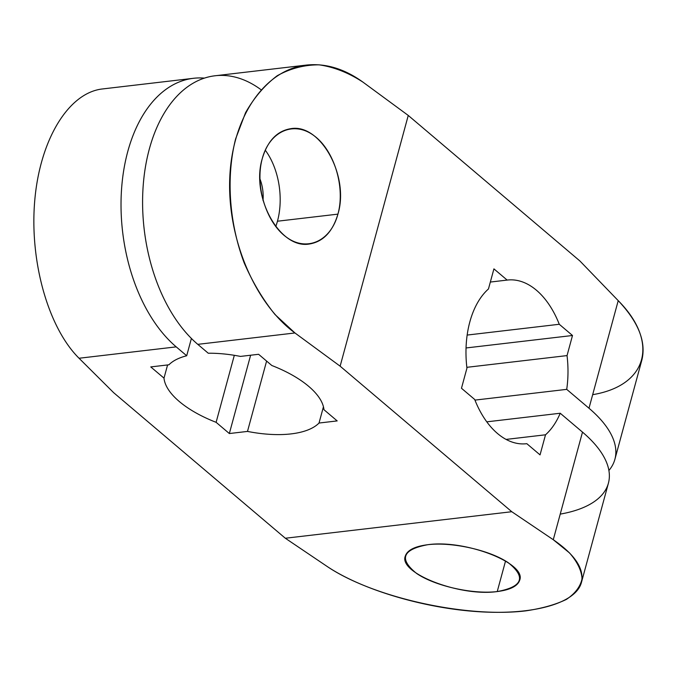 <?xml version="1.0" encoding="UTF-8"?>
<svg xmlns="http://www.w3.org/2000/svg" width="677" height="677" viewBox="0 0 677 677"><rect width="100%" height="100%" fill="white"/><g stroke="black" fill="none" stroke-linecap="round" stroke-linejoin="round"><path stroke-width="1.02" d="M560.217 514.114A144.184 62.529 -164.8 0 0 582.499 432.121L560.226 413.241A82.391 50.445 -96.7 0 1 545.518 434.795L540.051 454.893L526.824 443.68A82.391 50.445 -96.7 0 1 474.704 399.489L461.477 388.268L466.935 368.17A82.391 50.445 -96.7 0 1 488.456 288.969L493.914 268.871L507.149 280.083A82.391 50.445 -96.7 0 1 559.27 324.275L572.497 335.496L567.038 355.594A82.391 50.445 -96.7 0 1 566.717 389.36L588.99 408.239A144.184 62.529 15.2 0 1 608.902 470.49A144.184 62.529 -164.8 0 0 614.894 459.302A144.184 62.529 -164.8 0 0 588.99 408.239L618.219 300.647L579.901 260.975L408.256 115.437L340.133 366.181L294.952 332.966L275.023 314.543C262.871 299.462 252.58 282.216 244.143 262.794C229.114 222.741 225.966 177.103 235.613 138.912L245.531 112.737C254.29 97.37 264.851 85.031 277.223 75.731C290.382 68.428 304.371 64.797 319.18 64.84C334.142 67.048 348.773 72.837 363.084 82.222C344.441 68.732 325.468 63.029 306.165 65.102C264.411 69.951 232.211 117.417 229.765 177.746C227.167 238.025 254.637 303.44 294.952 332.966L197.786 344.348L208.262 353.233A82.391 35.729 -164.8 0 1 240.445 356.415L258.597 354.291L240.445 356.415A82.391 35.729 -164.8 0 0 208.262 353.233L197.786 344.348L294.952 332.966L340.133 366.181L511.778 511.719L285.322 538.24L113.677 392.702L79.048 358.251L176.215 346.869L186.7 355.763A82.391 35.729 -164.8 0 0 168.92 364.793L150.759 366.917L163.995 378.13A82.391 35.729 -164.8 0 0 216.115 422.321L229.342 433.542L247.494 431.418A82.391 35.729 -164.8 0 0 319.028 423.04L337.18 420.916L323.953 409.695A82.391 35.729 -164.8 0 0 271.824 365.504L258.597 354.291L271.824 365.504A82.391 35.729 -164.8 0 1 323.953 409.695L337.18 420.916L319.028 423.04L323.445 406.775L319.028 423.04A82.391 35.729 -164.8 0 1 247.494 431.418L229.342 433.542L250.617 355.222L229.342 433.542L216.115 422.321L234.318 355.315L216.115 422.321A82.391 35.729 -164.8 0 1 163.995 378.13L150.759 366.917L168.92 364.793A82.391 35.729 -164.8 0 1 186.7 355.763L176.215 346.869A144.184 88.272 -96.7 0 1 122.198 181.774A144.184 88.272 -96.7 0 1 204.42 78.117A144.184 88.272 83.3 0 0 193.512 78.295A144.184 88.272 83.3 0 0 121.479 190.355A144.184 88.272 83.3 0 0 176.215 346.869L79.048 358.251C48.135 327.617 29.466 261.178 34.747 200.578C39.909 139.936 68.343 92.91 102.235 88.983C68.343 92.91 39.909 139.936 34.747 200.578C29.466 261.178 48.135 327.617 79.048 358.251L113.677 392.702L285.322 538.24L511.778 511.719L553.27 539.713L582.499 432.121A144.184 62.529 15.2 0 1 608.411 483.183L581.408 582.575M266.603 361.078L247.494 431.418L266.603 361.078M167.574 364.945L163.995 378.13L167.574 364.945M191.396 338.458L186.7 355.763L191.396 338.458M261.034 89.728A144.184 88.272 83.3 0 0 148.381 152.714A144.184 88.272 83.3 0 0 197.786 344.348A144.184 88.272 -96.7 0 1 143.042 187.825A144.184 88.272 -96.7 0 1 215.074 75.773L306.266 65.094M592.671 394.674C647.61 385.543 659.415 342.08 618.219 300.647L579.901 260.975L408.256 115.437L363.084 82.222L408.256 115.437L340.133 366.181L511.778 511.719L553.27 539.713L569.518 552.931C577.329 561.859 581.501 570.449 582.051 578.7C580.443 586.553 575.247 593.45 566.454 599.373C555.749 604.595 542.209 608.428 525.826 610.857C465.581 618.186 372.265 597.258 326.813 566.234L285.322 538.24L326.813 566.234C361.315 589.532 423.497 608.166 478.521 611.703C533.552 615.258 575.721 603.342 581.391 582.635C584.547 569.137 575.171 554.827 553.27 539.713L582.499 432.121L560.226 413.241L486.78 421.839L560.226 413.241A82.391 50.445 83.3 0 1 545.518 434.795L540.051 454.893L526.824 443.68A82.391 50.445 83.3 0 1 526.571 443.714A82.391 50.445 83.3 0 1 474.704 399.489L461.477 388.268L466.935 368.17A82.391 50.445 83.3 0 1 488.456 288.969L493.914 268.871L507.149 280.083L490.334 282.055L507.149 280.083A82.391 50.445 83.3 0 1 507.403 280.05A82.391 50.445 83.3 0 1 559.27 324.275L572.497 335.496L567.038 355.594L466.842 367.323L567.038 355.594A82.391 50.445 83.3 0 1 566.717 389.36L588.99 408.239L618.219 300.647C638.419 322.04 646.307 341.826 641.881 359.986M497.231 591.563C522.644 586.832 526.342 577.236 508.334 562.765C489.936 550.206 452.168 541.735 427.779 544.706C402.366 549.436 398.668 559.033 416.677 573.504C435.074 586.062 472.842 594.524 497.231 591.563C510.263 589.887 517.761 586.079 519.716 580.138C526.672 563.137 464.887 539.324 427.779 544.706C414.747 546.373 407.249 550.181 405.295 556.13C398.338 573.131 460.123 596.945 497.231 591.563L505.541 560.988L497.231 591.563M474.949 400.107L566.717 389.36L474.949 400.107M466.055 347.961L572.497 335.496L466.055 347.961M467.164 335.064L559.27 324.275L467.164 335.064M506.074 439.415L545.518 434.795L506.074 439.415M337.916 214.135C345.439 187.097 334.176 150.26 313.891 135.595C293.716 120.514 269.522 131.27 262.295 158.536C254.772 185.583 266.036 222.411 286.32 237.085C306.495 252.157 330.689 241.401 337.916 214.135C349.628 176.223 320.5 123.316 290.856 128.664C277.096 130.915 267.576 140.875 262.295 158.536C250.583 196.448 279.719 249.356 309.355 244.008C323.115 241.757 332.635 231.796 337.916 214.135L277.452 221.218L337.916 214.135M265.257 150.167A58.357 35.729 -96.7 0 1 277.452 221.218A58.357 35.729 -96.7 0 1 275.742 226.583A58.357 35.729 -96.7 0 0 277.452 221.218A58.357 35.729 -96.7 0 0 265.257 150.167M263.014 200.485A30.897 18.914 83.3 0 0 259.866 178.703A30.897 18.914 83.3 0 1 263.014 200.485M193.512 78.295L102.32 88.975M614.894 459.302L641.898 359.91"/></g></svg>
